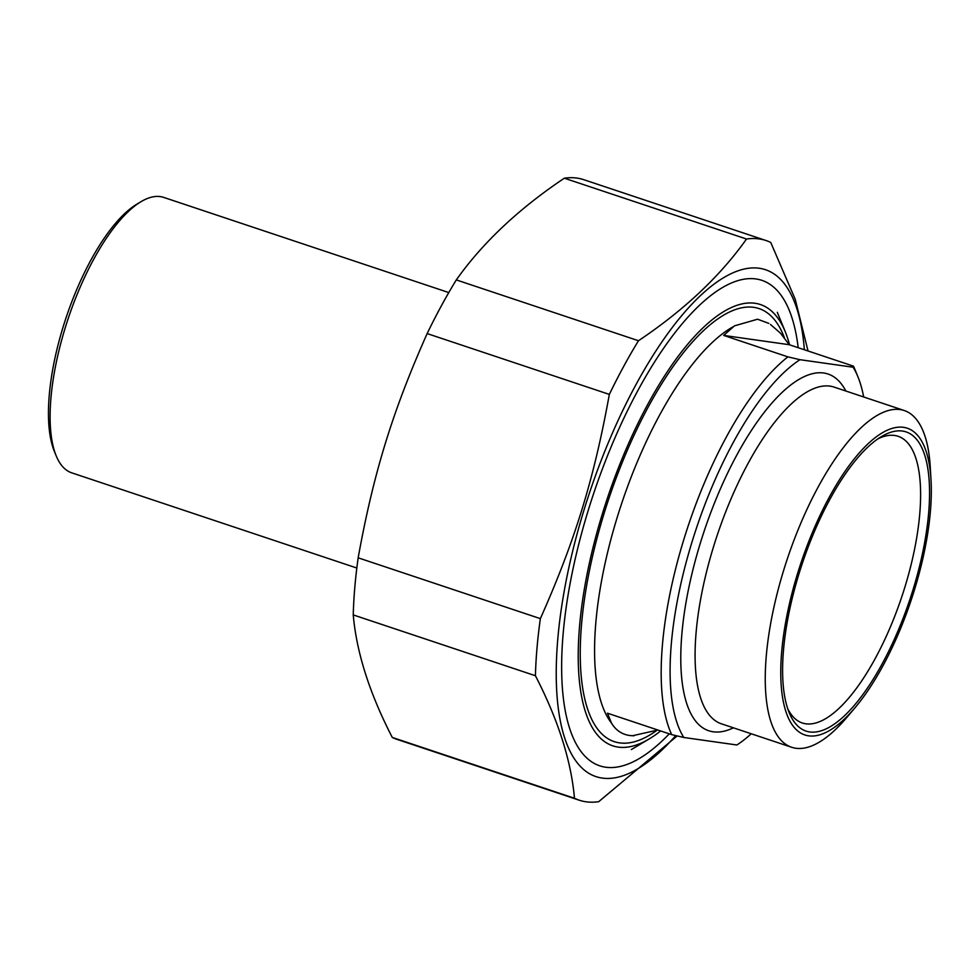 <?xml version="1.0" encoding="UTF-8"?>
<svg xmlns="http://www.w3.org/2000/svg" width="980" height="980" viewBox="0 0 980 980"><rect width="100%" height="100%" fill="white"/><g stroke="black" fill="none" stroke-linecap="round" stroke-linejoin="round"><path stroke-width="1.47" d="M798.186 347.692A255.915 92.047 108.5 0 0 721.929 287.875A255.915 92.047 108.5 0 0 593.5 493.945A255.915 92.047 108.5 0 0 572.381 735.858A255.915 92.047 108.5 0 0 669.279 733.836M804.372 349.762A267.295 96.138 108.5 0 0 620.842 414.528A267.295 96.138 108.5 0 0 602.369 778.096A267.295 96.138 108.5 0 0 675.735 735.6M579.192 800.182L396.998 739.373A295.017 106.11 -71.5 0 1 392.282 737.438L574.476 798.259A295.017 106.11 108.5 0 0 579.192 800.182A295.017 106.11 108.5 0 0 586.028 801.799A295.017 106.11 108.5 0 0 598.694 801.689L677.18 735.943M540.36 618.637A295.017 106.11 108.5 0 0 535.423 675.735L353.241 614.913A295.017 106.11 -71.5 0 1 358.166 557.816L540.36 618.637C575.064 540.58 594.027 478.938 609.34 394.401L427.145 333.58A295.017 106.11 -71.5 0 1 456.3 279.913L638.482 340.734A295.017 106.11 108.5 0 0 609.34 394.401M808.035 350.975L795.233 299.317L770.733 242.452A295.017 106.11 108.5 0 0 766.017 240.529A295.017 106.11 108.5 0 0 746.515 239.022L564.333 178.201A295.017 106.11 -71.5 0 1 583.835 179.708L766.017 240.529M353.241 614.913C356.549 652.521 369.57 693.362 392.282 737.438M427.145 333.58C392.441 411.637 373.478 473.279 358.166 557.816M564.333 178.201C518.616 208.875 482.601 242.771 456.3 279.913M638.482 340.734C684.199 310.072 720.202 276.164 746.515 239.022M574.476 798.259C571.156 760.652 558.147 719.81 535.423 675.735M770.452 324.429L780.509 333.212L789.231 344.703L853.482 366.152L853.09 367.218L799.986 359.697L787.92 356.867A217.793 78.326 108.5 0 0 683.905 539.257A217.793 78.326 108.5 0 0 671.704 734.645L607.453 713.195L611.496 723.117C615.82 730.223 621.835 734.339 629.528 735.478L632.517 735.735L657.899 730.027M768.749 323.363L757.577 319.223L734.51 325.838L723.669 335.417L787.92 356.867M671.704 734.645L683.77 737.475L736.874 744.984A211.19 75.962 -71.5 0 0 751.244 733.775M789.231 344.703L723.669 335.417M853.09 367.218A211.19 75.962 -71.5 0 1 857.917 376.773L854.866 369.338A217.793 78.326 108.5 0 0 853.482 366.152M683.77 737.475A211.19 75.962 -71.5 0 1 692.137 541.548A211.19 75.962 -71.5 0 1 799.986 359.697M877.872 438.881A151.141 54.353 -71.5 0 1 898.072 436.284A151.141 54.353 -71.5 0 1 904.81 587.375A151.141 54.353 -71.5 0 1 802.351 723.007A151.141 54.353 -71.5 0 1 787.773 708.797M913.042 589.666A157.731 56.73 108.5 0 0 881.4 436.615A157.731 56.73 108.5 0 0 802.24 563.635A157.731 56.73 108.5 0 0 789.219 712.73A157.731 56.73 108.5 0 0 913.042 589.666M797.634 573.325A161.7 58.151 -71.5 0 1 877.958 435.622A161.7 58.151 -71.5 0 1 931 479.698A161.7 58.151 -71.5 0 1 854.756 708.075A161.7 58.151 -71.5 0 1 787.822 716.686A161.7 58.151 -71.5 0 1 797.634 573.325M857.917 376.773A211.19 75.962 -71.5 0 1 863.674 396.974M854.756 708.075L846.536 717.764A177.539 63.847 -71.5 0 1 791.742 747.299A177.539 63.847 -71.5 0 1 783.816 569.809A177.539 63.847 -71.5 0 1 904.173 410.498A177.539 63.847 -71.5 0 1 930.253 467.019L931 479.698M660.643 730.945A232.64 83.668 -71.5 0 1 649.274 738.883A232.64 83.668 -71.5 0 1 607.282 498.551A232.64 83.668 -71.5 0 1 785.225 331.632A232.64 83.668 -71.5 0 1 789.537 344.813M356.83 568.02L71.736 472.838A145.199 52.222 -71.5 0 1 56.191 455.823A145.199 52.222 -71.5 0 1 65.256 327.688A145.199 52.222 -71.5 0 1 141.047 201.66A145.199 52.222 -71.5 0 1 163.685 197.397L448.779 292.567M141.047 201.66L136.894 204.134A141.243 50.801 108.5 0 0 63.186 326.72A141.243 50.801 108.5 0 0 54.366 451.363L56.191 455.823M784.453 337.904A228.352 82.124 108.5 0 0 622.716 461.262A228.352 82.124 108.5 0 0 619.642 742.889A228.352 82.124 108.5 0 0 656.625 730.553M611.496 723.117A217.793 78.326 -71.5 0 1 617.314 517.024A217.793 78.326 -71.5 0 1 733.493 326.56M845.85 391.02A188.099 67.645 108.5 0 0 712.889 507.04A188.099 67.645 108.5 0 0 713.232 731.791A188.099 67.645 108.5 0 0 733.42 727.822M791.742 747.299L721.562 723.865A177.539 63.847 -71.5 0 1 713.636 546.387A177.539 63.847 -71.5 0 1 833.992 387.063L904.173 410.498M632.517 735.747L634.06 735.76M785.225 331.632L777.299 312.302M649.274 738.883L631.328 749.577"/></g></svg>
